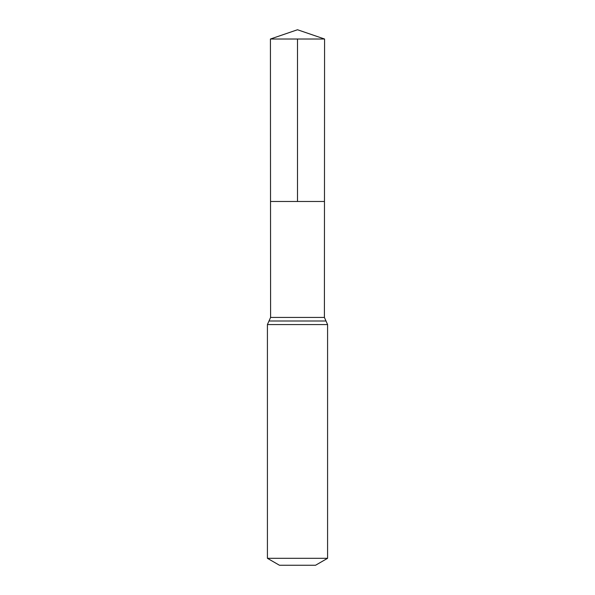 <?xml version="1.0" encoding="UTF-8"?>
<svg xmlns="http://www.w3.org/2000/svg" width="595" height="595" viewBox="0 0 595 595"><rect width="100%" height="100%" fill="white"/><g stroke="black" fill="none" stroke-linecap="round" stroke-linejoin="round"><path stroke-width="0.89" d="M267.415 558.303L327.585 558.303L315.551 565.25L279.449 565.25L267.415 558.303L267.415 324.572L270.591 317.425L324.409 317.425L324.572 39.017L270.428 39.017L297.5 29.75L324.572 39.017M270.591 317.425L270.524 201.474L324.476 201.474L270.524 201.474L270.428 39.017M327.585 558.303L327.585 324.572L324.409 317.425M297.5 39.017L297.5 201.474L324.476 201.474L324.572 39.017L297.5 29.75M267.415 324.572L327.585 324.572M269.007 321.003L325.993 321.003"/></g></svg>
